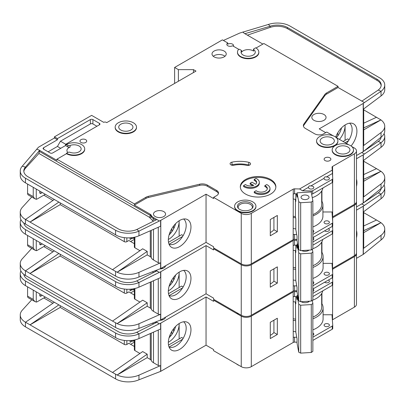 <?xml version="1.0" encoding="UTF-8"?>
<svg xmlns="http://www.w3.org/2000/svg" width="405" height="405" viewBox="0 0 405 405"><rect width="100%" height="100%" fill="white"/><g stroke="black" fill="none" stroke-linecap="round" stroke-linejoin="round"><path stroke-width="0.61" d="M312.868 237.73A2.668 1.539 180 0 1 313.035 237.821A2.668 1.539 180 0 1 313.814 238.91A2.668 1.539 180 0 1 312.868 240.084M328.354 228.683A2.668 1.539 180 0 1 328.622 228.82A2.668 1.539 180 0 1 329.407 229.908A2.668 1.539 180 0 1 327.756 231.331A2.668 1.539 180 0 1 324.85 230.997A2.668 1.539 180 0 1 324.618 230.84M324.85 274.838A2.668 1.539 180 0 1 324.071 273.75A2.668 1.539 180 0 1 325.716 272.327A2.668 1.539 180 0 1 328.622 272.661A2.668 1.539 180 0 1 329.407 273.75A2.668 1.539 180 0 1 327.756 275.172A2.668 1.539 180 0 1 324.85 274.838M312.868 281.576A2.668 1.539 180 0 1 313.035 281.662A2.668 1.539 180 0 1 313.814 282.751A2.668 1.539 180 0 1 312.868 283.925M236.48 312.518A10.667 6.161 0 0 0 237.725 313.384A10.667 6.161 0 0 0 239.223 314.103M356.481 179.238A16.008 9.244 -60 0 1 356.481 186.427M169.032 295.604A14.58 8.419 120 0 0 169.771 295.868A14.58 8.419 120 0 0 175.871 294.653A14.58 8.419 120 0 0 186.178 276.797A14.58 8.419 120 0 0 183.586 270.398M179.643 271.856A16.008 9.244 -60 0 1 185.986 270.439A16.008 9.244 -60 0 1 190.466 282.508A16.008 9.244 -60 0 1 179.643 297.999A16.008 9.244 -60 0 1 170.267 297.665A16.008 9.244 -60 0 1 169.644 284.573A16.008 9.244 -60 0 1 179.643 271.856M179.142 287.54L179.142 272.16A14.58 8.419 -60 0 1 179.142 272.732A14.58 8.419 -60 0 1 168.829 290.587A14.58 8.419 -60 0 1 168.333 290.861M169.072 286.355A14.58 8.419 120 0 0 175.593 275.061M60.208 254.294L60.208 256.041L124.325 293.058A1.777 1.028 0 0 0 126.841 293.058L126.841 289.246M43.801 246.569L52.939 251.844M169.978 283.702L170.971 284.275M134.364 290.744L130.612 292.911M173.608 280.235L173.608 277.354M171.847 283.11L171.847 279.951M134.364 295.078L128.851 291.899L126.841 293.058M130.106 289.216L130.106 290.881L132.035 289.767M160.785 271.714L160.785 319.915L206.044 293.782L206.044 245.587L160.785 271.714A1.777 1.028 180 0 1 160.608 271.806L160.608 277.612L138.95 287.165A17.779 10.267 180 0 1 117.116 287.059L25.459 234.237A17.779 10.267 180 0 1 20.25 226.977L20.25 222.33A17.779 10.267 0 0 0 25.459 229.589L115.587 281.622A17.779 10.267 0 0 0 138.95 282.523L136.794 280.888A14.226 8.211 180 0 1 118.098 280.174L27.97 228.136A14.226 8.211 180 0 1 23.854 223.008M60.208 256.041L30.036 273.461L112.509 321.074L142.681 300.171L147.207 302.783L117.116 323.63L112.509 321.074M139.938 302.069L134.885 299.153L134.885 288.512M134.364 288.628L134.364 298.429A1.777 1.028 0 0 0 134.885 299.153M153.495 280.751L153.495 311.349A8.535 4.926 180 0 1 151.232 309.02A3.554 2.055 0 0 0 150.285 308.048L147.207 306.266L147.207 302.783M31.762 248.371L22.29 258.785A17.779 10.267 0 0 0 20.25 263.559A17.779 10.267 0 0 0 25.459 270.818L30.036 273.461L58.836 253.505M20.25 263.559L20.25 268.206A17.779 10.267 0 0 0 25.459 275.461L115.587 327.498A17.779 10.267 0 0 0 138.95 328.394L138.95 323.752L160.608 314.199A1.777 1.028 180 0 1 158.269 314.108L153.495 311.349M134.364 289.292L133.503 289.793L132.496 289.793L130.461 289.19M133.503 288.8L133.503 289.793M147.207 306.266L117.116 323.63M117.116 323.641A17.779 10.267 0 0 0 138.95 323.752M182.62 287.854L169.143 295.635M168.505 293.681L181.653 286.087L183.161 286.958M206.044 245.587L213.587 249.941L213.587 248.781L241.248 264.748L241.248 315.267L213.587 299.3L213.587 298.141L206.044 293.782M160.785 319.915A1.777 1.028 180 0 1 160.608 320.006L138.95 328.394M165.549 265.771A6.045 3.488 180 0 1 159.818 268.96M160.608 271.806L159.206 272.423L156.831 270.899L136.794 280.888M156.057 270.439L158.269 271.714M20.903 219.571A17.779 10.267 0 0 0 20.25 222.33M54.31 250.892L25.51 270.849M332.414 217.93A1.777 1.028 180 0 1 332.52 217.86L354.395 205.229L354.395 255.747A7.113 4.106 0 0 0 356.481 252.847L356.481 202.328A7.113 4.106 0 0 0 356.44 201.892M354.395 255.747L332.571 268.353A1.777 1.028 0 0 0 332.358 268.5M241.248 264.748A7.113 4.106 0 0 0 251.302 264.748L293.169 240.58L293.245 286.117A1.777 1.028 180 0 1 294.577 285.819L294.577 290.755L297.057 290.81M294.577 290.755A1.777 1.028 0 0 0 293.245 291.053L251.302 315.267L251.302 264.748M241.248 315.267A7.113 4.106 0 0 0 251.302 315.267M354.395 205.229A7.113 4.106 0 0 0 356.481 202.328M214.341 248.346L213.587 248.781M293.169 245.369L293.169 240.58M293.296 240.504A1.777 1.028 180 0 1 294.577 240.236L294.577 245.172A1.777 1.028 0 0 0 293.296 245.44M297.057 240.292L294.577 240.236M159.206 272.423L138.95 282.523L138.95 287.165M356.481 158.735L363.199 154.857A1.777 1.028 180 0 0 363.346 154.756L381.039 142.697L378.224 141.441A14.226 8.211 180 0 0 381.145 137.098M363.715 160.289L363.715 196.521A1.777 1.028 180 0 1 363.346 197.149L381.039 183.926L381.039 188.568L363.346 202.956A1.777 1.028 0 0 1 363.199 203.052L356.481 206.93M363.715 174.56L376.523 168.647L363.715 161.256M376.523 168.647L380.958 171.31L363.715 181.268M380.958 171.3L363.715 179.263M381.039 147.339L381.039 142.697A17.779 10.267 0 0 0 384.75 136.419L384.75 141.067A17.779 10.267 180 0 1 381.039 147.339L363.346 160.562L363.346 154.756M381.039 183.926A17.779 10.267 0 0 0 384.75 177.648A17.779 10.267 0 0 0 380.958 171.31M381.039 188.568A17.779 10.267 0 0 0 384.75 182.296L384.75 177.648M384.75 136.419A17.779 10.267 0 0 0 384.097 133.66M361.69 152.533L364.424 153.951M361.776 152.584L362.799 151.89M363.963 151.106L378.224 141.441M312.868 285.824L332.221 274.651A1.777 1.028 0 0 0 332.743 273.922A1.777 1.028 0 0 0 332.738 273.881L332.049 264.182A1.777 1.028 180 0 1 332.049 264.141A1.777 1.028 180 0 1 332.571 263.417L332.647 233.604M332.647 228.724L332.647 226.056M332.647 221.176L332.647 217.789M294.577 285.819L296.759 285.869M270.287 270.92L270.287 287.18L277.329 283.115L277.329 266.854L270.287 270.92M294.577 245.172L297.057 245.227M312.868 241.982L332.221 230.809A1.777 1.028 0 0 0 332.743 230.081A1.777 1.028 0 0 0 332.738 230.04L332.47 226.268M332.52 217.86L332.52 219.419M312.868 278.473A22.756 13.137 0 0 0 323.094 267.508L323.094 256.476A22.756 13.137 180 0 0 321.934 252.335L321.934 241.694M332.647 263.371L323.094 263.371M41.037 244.681A1.777 1.028 -60 0 1 40.146 244.767A1.777 1.028 -60 0 1 39.776 243.952L41.037 244.681L42.292 243.952M39.776 243.952L39.776 242.504M36.258 240.469L36.258 250.68L34.714 250.072L33.24 248.017L33.24 238.727M45.309 245.693L37.265 250.341A3.554 2.055 -60 0 1 36.258 250.68M296.485 245.212L297.057 248.29L297.057 243.937L297.645 243.901M309.147 250.113A5.068 2.926 180 0 1 308.62 250.467A5.068 2.926 180 0 1 301.654 250.573M308.747 250.138A3.999 2.308 180 0 1 308.2 250.685M295.412 250.614L295.807 280.751L297.057 287.489L297.057 291.843L298.728 300.824L300.682 301.735L311.288 301.077L312.868 299.948L312.868 252.042L311.288 253.171L311.288 301.077M300.682 301.735L300.682 253.829L311.288 253.171M298.728 300.824L298.728 252.917L300.682 253.829M312.346 249.222L312.868 252.042M298.728 252.917L297.057 243.937M295.807 245.197L295.807 252.442L295.468 250.624M27.58 235.462L27.58 244.752A3.554 2.055 120 0 0 28.32 246.382L34.714 250.072M161.828 267.923A5.336 3.078 180 0 1 162.962 268.348M295.412 267.735A21.333 12.317 180 0 1 293.169 267.351M312.868 265.715A21.333 12.317 0 0 0 321.671 255.747L321.671 242.16M293.169 250.255A22.579 13.036 0 0 0 295.807 250.665M312.868 248.736A22.579 13.036 0 0 0 322.75 239.466M332.738 273.967L332.738 277.076A1.777 1.028 180 0 1 332.743 277.116A1.777 1.028 180 0 1 332.221 277.845L312.868 289.018M323.094 256.476A22.756 13.137 180 0 1 312.868 267.442M295.706 269.34A22.756 13.137 180 0 1 293.169 268.945M321.934 252.335A22.756 13.137 0 0 0 321.671 251.9M270.287 283.976A17.071 9.857 0 0 0 273.917 281.141L273.917 268.824M312.868 245.172L332.221 233.999A1.777 1.028 0 0 0 332.743 233.275A1.777 1.028 0 0 0 332.738 233.234L332.738 230.121M293.169 279.976A22.756 13.137 0 0 0 295.807 280.382M273.917 281.141L277.329 283.115M312.868 289.124A2.668 1.539 180 0 1 313.035 289.21A2.668 1.539 180 0 1 313.814 290.299A2.668 1.539 180 0 1 312.868 291.478M328.354 280.073A2.668 1.539 180 0 1 328.622 280.209A2.668 1.539 180 0 1 329.407 281.298A2.668 1.539 180 0 1 327.756 282.72A2.668 1.539 180 0 1 324.85 282.386A2.668 1.539 180 0 1 324.618 282.234M324.85 326.227A2.668 1.539 180 0 1 324.071 325.139A2.668 1.539 180 0 1 325.716 323.716A2.668 1.539 180 0 1 328.622 324.051A2.668 1.539 180 0 1 329.407 325.139A2.668 1.539 180 0 1 327.756 326.562A2.668 1.539 180 0 1 324.85 326.227M312.868 332.966A2.668 1.539 180 0 1 313.035 333.052A2.668 1.539 180 0 1 313.814 334.14A2.668 1.539 180 0 1 312.868 335.32M301.877 302.074A3.999 2.308 180 0 1 301.457 301.69M309.486 301.188A5.068 2.926 180 0 1 308.62 301.857A5.068 2.926 180 0 1 301.457 301.857L301.457 301.857A5.068 2.926 180 0 1 301.209 301.705M236.48 363.908A10.667 6.161 0 0 0 237.725 364.773A10.667 6.161 0 0 0 239.223 365.492M356.481 230.627A16.008 9.244 -60 0 1 356.481 237.816M169.032 346.999A14.58 8.419 120 0 0 169.771 347.262A14.58 8.419 120 0 0 175.871 346.047A14.58 8.419 120 0 0 186.178 328.187A14.58 8.419 120 0 0 183.586 321.788M179.643 323.246A16.008 9.244 -60 0 1 185.986 321.828A16.008 9.244 -60 0 1 190.466 333.902A16.008 9.244 -60 0 1 179.643 349.388A16.008 9.244 -60 0 1 170.267 349.054A16.008 9.244 -60 0 1 169.644 335.963A16.008 9.244 -60 0 1 179.643 323.246M179.126 323.56A14.58 8.419 -60 0 1 179.142 324.127A14.58 8.419 -60 0 1 168.829 341.982A14.58 8.419 -60 0 1 168.333 342.255M169.072 337.745A14.58 8.419 120 0 0 175.593 326.45M60.208 305.689L60.208 307.43L124.325 344.447A1.777 1.028 0 0 0 126.841 344.447L126.841 340.64M43.801 297.958L52.939 303.234M169.978 335.092L170.971 335.664M134.364 342.134L130.612 344.306M173.608 331.624L173.608 328.744M171.847 334.5L171.847 331.341M134.364 346.472L128.851 343.288L126.841 344.447M130.106 340.605L130.106 342.271L132.035 341.157M160.785 323.109L160.785 371.304L206.044 345.176L206.044 296.976L160.785 323.109A1.777 1.028 180 0 1 160.608 323.2L160.608 329.007L138.95 338.56A17.779 10.267 180 0 1 117.116 338.448L25.459 285.626A17.779 10.267 180 0 1 20.25 278.367L20.25 273.719A17.779 10.267 0 0 0 25.459 280.979L115.587 333.016A17.779 10.267 0 0 0 138.95 333.912L136.794 332.282A14.226 8.211 180 0 1 118.098 331.563L27.97 279.526A14.226 8.211 180 0 1 23.854 274.403M60.208 307.43L30.036 324.85L112.509 372.468L142.681 351.56L147.207 354.173L117.116 375.02A17.779 10.267 0 0 0 138.95 375.141L160.608 365.588A1.777 1.028 180 0 1 158.269 365.497L153.495 362.738A8.535 4.926 180 0 1 151.232 360.409A3.554 2.055 0 0 0 150.285 359.438L147.207 357.661L147.207 354.173M139.938 353.464L134.885 350.548L134.885 339.901M134.364 340.023L134.364 349.819A1.777 1.028 0 0 0 134.885 350.548M31.762 299.761L22.29 310.179A17.779 10.267 0 0 0 20.25 314.948A17.779 10.267 0 0 0 25.459 322.208L30.036 324.85L58.836 304.894M20.25 314.948L20.25 319.596A17.779 10.267 0 0 0 25.459 326.855L115.587 378.888A17.779 10.267 0 0 0 138.95 379.789L138.95 375.141M147.207 357.661L117.116 375.03L112.509 372.468M134.364 340.686L133.503 341.182L132.496 341.182L130.461 340.58M133.503 340.19L133.503 341.182M179.142 323.549L179.142 338.934M182.62 339.248L169.143 347.024M168.505 345.075L181.653 337.481L183.161 338.352M206.044 296.976L213.587 301.33L213.587 300.171L241.248 316.138L241.248 366.662L213.587 350.69L213.587 349.53L206.044 345.176M160.785 371.304A1.777 1.028 180 0 1 160.608 371.395L138.95 379.789M165.549 317.161A6.045 3.488 180 0 1 159.818 320.35M160.608 323.2L159.206 323.818L156.831 322.289L136.794 332.282M156.057 321.828L158.269 323.109M20.903 270.965A17.779 10.267 0 0 0 20.25 273.719M54.31 302.282L25.51 322.238M332.414 269.325A1.777 1.028 180 0 1 332.52 269.249L354.395 256.618L354.395 307.142A7.113 4.106 0 0 0 356.481 304.236L356.481 253.717A7.113 4.106 0 0 0 356.44 253.282M354.395 307.142L332.571 319.742A1.777 1.028 0 0 0 332.358 319.889M241.248 316.138A7.113 4.106 0 0 0 251.302 316.138L293.169 291.97L293.245 337.507A1.777 1.028 180 0 1 294.577 337.208L294.577 342.144L297.057 342.205M294.577 342.144A1.777 1.028 0 0 0 293.245 342.443L251.302 366.662L251.302 316.138M241.248 366.662A7.113 4.106 0 0 0 251.302 366.662M354.395 256.618A7.113 4.106 0 0 0 356.481 253.717M214.341 299.735L213.587 300.171M293.169 296.759L293.169 291.97M293.296 291.899A1.777 1.028 180 0 1 294.577 291.625L294.577 296.561A1.777 1.028 0 0 0 293.296 296.835M297.057 291.681L294.577 291.625M159.206 323.818L138.95 333.912L138.95 338.56M356.481 210.124L363.199 206.246A1.777 1.028 180 0 0 363.346 206.15L381.039 194.086L378.224 192.831A14.226 8.211 180 0 0 381.145 188.492M363.715 211.678L363.715 247.911A1.777 1.028 180 0 1 363.346 248.538L381.039 235.315L381.039 239.962L363.346 254.345A1.777 1.028 0 0 1 363.199 254.441L356.481 258.319M363.715 225.955L376.523 220.036L363.715 212.645M376.523 220.036L380.958 222.694L363.715 232.657M381.039 235.315A17.779 10.267 0 0 0 384.75 229.038A17.779 10.267 0 0 0 380.958 222.704L363.715 230.658M381.039 198.733L381.039 194.086A17.779 10.267 0 0 0 384.75 187.809L384.75 192.456A17.779 10.267 180 0 1 381.039 198.733L363.346 211.957L363.346 206.15M381.039 239.962A17.779 10.267 0 0 0 384.75 233.685L384.75 229.038M384.75 187.809A17.779 10.267 0 0 0 384.097 185.055M361.69 203.923L364.424 205.34M361.776 203.973L362.799 203.285M363.963 202.495L378.224 192.831M312.868 337.213L332.221 326.04A1.777 1.028 0 0 0 332.743 325.316A1.777 1.028 0 0 0 332.738 325.271L332.049 315.576A1.777 1.028 180 0 1 332.049 315.53A1.777 1.028 180 0 1 332.571 314.807L332.647 284.998M332.647 280.113L332.647 277.45M332.647 272.565L332.647 269.178M294.577 337.208L296.759 337.259M270.287 322.309L270.287 338.57L277.329 334.505L277.329 318.244L270.287 322.309M294.577 296.561L297.057 296.617M312.868 293.372L332.221 282.199A1.777 1.028 0 0 0 332.743 281.47A1.777 1.028 0 0 0 332.738 281.429L332.47 277.663M332.52 269.249L332.52 270.813M312.868 329.867A22.756 13.137 0 0 0 323.094 318.897L323.094 307.866A22.756 13.137 180 0 0 321.934 303.73L321.934 293.083M332.647 314.761L323.094 314.761M41.037 296.07A1.777 1.028 -60 0 1 40.146 296.156A1.777 1.028 -60 0 1 39.776 295.346L41.037 296.07L42.292 295.346M39.776 295.346L39.776 293.893M36.258 291.858L36.258 302.069L34.714 301.462L33.24 299.411L33.24 290.117M45.309 297.088L37.265 301.73A3.554 2.055 -60 0 1 36.258 302.069M296.485 296.607L297.057 299.68L297.057 295.326L297.695 295.285M308.919 301.224A3.999 2.308 180 0 1 308.2 302.074M295.412 302.008L295.807 332.141L297.057 338.879L297.057 343.232L298.728 352.213L300.682 353.125L311.288 352.471L312.868 351.337L312.868 303.431L311.288 304.565L311.288 352.471M300.682 353.125L300.682 305.218L311.288 304.565M298.728 352.213L298.728 304.307L300.682 305.218M312.296 300.358L312.868 303.431M298.728 304.307L297.057 295.326M295.807 296.592L295.807 303.836L295.468 302.014M27.58 286.851L27.58 296.141A3.554 2.055 120 0 0 28.32 297.771L34.714 301.462M161.828 319.312A5.336 3.078 180 0 1 162.962 319.737M295.412 319.125A21.333 12.317 180 0 1 293.169 318.74M312.868 317.11A21.333 12.317 0 0 0 321.671 307.142L321.671 293.554M293.169 301.644A22.579 13.036 0 0 0 295.807 302.054M312.346 300.323A22.579 13.036 0 0 0 322.75 290.861M332.738 325.357L332.738 328.465A1.777 1.028 180 0 1 332.743 328.506A1.777 1.028 180 0 1 332.221 329.235L312.868 340.408M323.094 307.866A22.756 13.137 180 0 1 312.868 318.831M295.706 320.73A22.756 13.137 180 0 1 293.169 320.335M321.934 303.73A22.756 13.137 0 0 0 321.671 303.294M270.287 335.37A17.071 9.857 0 0 0 273.917 332.535L273.917 320.213M312.868 296.566L332.221 285.393A1.777 1.028 0 0 0 332.743 284.664A1.777 1.028 0 0 0 332.738 284.624L332.738 281.516M293.169 331.371A22.756 13.137 0 0 0 295.807 331.776M273.917 332.535L277.329 334.505M312.868 230.182A2.668 1.539 180 0 1 313.035 230.273A2.668 1.539 180 0 1 313.814 231.361A2.668 1.539 180 0 1 312.868 232.536M328.622 221.272A2.668 1.539 180 0 1 329.407 222.36A2.668 1.539 180 0 1 327.756 223.783A2.668 1.539 180 0 1 324.85 223.449A2.668 1.539 180 0 1 324.071 222.36A2.668 1.539 180 0 1 325.716 220.938A2.668 1.539 180 0 1 328.622 221.272M324.096 178.301A2.668 1.539 0 0 0 324.071 178.519A2.668 1.539 0 0 0 324.85 179.607A2.668 1.539 0 0 0 327.756 179.941A2.668 1.539 0 0 0 329.407 178.519A2.668 1.539 0 0 0 328.622 177.43A2.668 1.539 0 0 0 326.359 176.995C325.109 176.57 324.354 177.005 324.096 178.301L310.772 185.991C309.521 185.571 308.767 186.006 308.509 187.302L302.494 190.77L299.594 188.963L294.577 188.841A1.777 1.028 0 0 0 293.245 189.14L251.302 213.359L251.302 263.878L293.169 239.709L293.245 194.076A1.777 1.028 180 0 1 294.577 193.777L297.057 193.838M308.509 187.302A2.668 1.539 0 0 0 308.483 187.52A2.668 1.539 0 0 0 309.263 188.608A2.668 1.539 0 0 0 312.169 188.943A2.668 1.539 0 0 0 313.814 187.52A2.668 1.539 0 0 0 313.035 186.427A2.668 1.539 0 0 0 310.772 185.991M332.267 138.014A7.113 4.106 180 0 1 334.353 140.92A7.113 4.106 180 0 1 329.964 144.712A7.113 4.106 180 0 1 322.213 143.821A7.113 4.106 180 0 1 320.127 140.92A7.113 4.106 180 0 1 324.516 137.123A7.113 4.106 180 0 1 332.267 138.014M347.86 147.015A7.113 4.106 180 0 1 349.94 149.921A7.113 4.106 180 0 1 345.551 153.713A7.113 4.106 180 0 1 337.8 152.822A7.113 4.106 180 0 1 335.72 149.921A7.113 4.106 180 0 1 340.109 146.124A7.113 4.106 180 0 1 347.86 147.015M254.229 191.783A8.89 5.133 0 0 0 254.826 192.162A8.89 5.133 0 0 0 264.511 193.276A8.89 5.133 0 0 0 269.998 188.533L269.998 189.403A8.89 5.133 0 0 1 264.511 194.147A8.89 5.133 0 0 1 254.826 193.033A8.89 5.133 0 0 1 254.229 192.653L254.229 191.783L256.127 190.684A6.222 3.594 0 0 0 256.709 191.074A6.222 3.594 0 0 0 263.493 191.854A6.222 3.594 0 0 0 267.335 188.533A6.222 3.594 0 0 0 265.513 185.991A6.222 3.594 0 0 0 264.84 185.657L264.84 186.528A6.222 3.594 180 0 1 265.513 186.867A6.222 3.594 180 0 1 267.29 188.968M269.998 188.533A8.89 5.133 0 0 0 267.396 184.903A8.89 5.133 0 0 0 266.738 184.558L264.84 185.657M259.316 182.366L259.316 183.237A8.89 5.133 0 0 1 253.829 187.976A8.89 5.133 0 0 1 244.139 186.867A8.89 5.133 0 0 1 243.542 186.482L243.542 185.611A8.89 5.133 0 0 0 244.139 185.991A8.89 5.133 0 0 0 253.829 187.105A8.89 5.133 0 0 0 259.316 182.366A8.89 5.133 0 0 0 256.709 178.737A8.89 5.133 0 0 0 256.051 178.392L254.153 179.486L254.153 180.357A6.222 3.594 180 0 1 256.603 182.802M243.542 185.611L245.44 184.518A6.222 3.594 0 0 0 246.022 184.903A6.222 3.594 0 0 0 253.778 185.389L250.108 183.273L251.996 182.184L255.666 184.3A6.222 3.594 0 0 0 256.648 182.366A6.222 3.594 0 0 0 254.153 179.486M250.801 203.052A7.822 4.516 180 0 1 252.411 208.089A7.822 4.516 180 0 1 239.74 209.441A7.822 4.516 180 0 1 238.13 208.089A7.822 4.516 180 0 1 240.833 202.525A7.822 4.516 180 0 1 250.801 203.052M238.499 208.509A7.113 4.106 180 0 1 238.16 207.249A7.113 4.106 180 0 1 242.549 203.457A7.113 4.106 180 0 1 250.3 204.348A7.113 4.106 180 0 1 252.381 207.249A7.113 4.106 180 0 1 252.042 208.509M130.861 124.224A7.113 4.106 180 0 1 132.946 127.129A7.113 4.106 180 0 1 128.557 130.921A7.113 4.106 180 0 1 120.806 130.03A7.113 4.106 180 0 1 118.721 127.129A7.113 4.106 180 0 1 123.11 123.333A7.113 4.106 180 0 1 130.861 124.224M307.866 195.666A3.999 2.308 180 0 1 309.04 197.296A3.999 2.308 180 0 1 306.57 199.432A3.999 2.308 180 0 1 302.211 198.931A3.999 2.308 180 0 1 301.036 197.296A3.999 2.308 180 0 1 303.507 195.164A3.999 2.308 180 0 1 307.866 195.666M112.509 269.684L117.116 272.241L147.207 251.394L142.681 248.781L112.509 269.684L25.459 219.429A17.779 10.267 180 0 1 20.25 212.169L20.25 216.812A17.779 10.267 0 0 0 25.459 224.071L115.587 276.109A17.779 10.267 0 0 0 138.95 277.005L160.608 268.611A1.777 1.028 180 0 0 160.785 268.525L206.044 242.392L213.587 246.746L213.587 247.911L241.248 263.878L241.248 213.359L213.587 197.387L216.604 195.645A6.399 3.696 0 0 0 218.482 193.033A6.399 3.696 0 0 0 216.604 190.421L207.38 185.095A7.113 4.106 0 0 0 199.655 184.199L148.276 196.349A7.113 4.106 0 0 0 145.947 197.245L134.384 203.923L56.938 159.211L66.491 153.692L66.491 153.257L67.878 152.457A1.777 1.028 0 0 1 70.116 152.326A7.113 4.106 0 0 0 77.406 152.518A7.113 4.106 0 0 0 81.147 148.903A7.113 4.106 0 0 0 79.066 145.997A7.113 4.106 0 0 0 70.116 145.476L70.116 147.076A7.113 4.106 0 0 0 66.926 150.498A7.113 4.106 0 0 0 67.817 152.493M253.464 49.258L253.464 50.853A0.709 0.41 0 0 0 253.626 51.116A7.113 4.106 0 0 0 253.191 50.843A7.113 4.106 0 0 0 241.613 52.139L241.613 50.544L239.654 49.41A0.709 0.41 0 0 0 238.504 49.526A10.667 6.161 0 0 0 237.492 52.149A10.667 6.161 0 0 0 248.164 58.305A10.667 6.161 0 0 0 258.83 52.149A10.667 6.161 0 0 0 255.707 47.79L253.672 48.964A0.709 0.41 0 0 0 253.464 49.258A0.709 0.41 0 0 0 253.626 49.521A7.113 4.106 180 0 1 255.272 52.149A7.113 4.106 180 0 1 250.882 55.941A7.113 4.106 180 0 1 243.132 55.05A7.113 4.106 180 0 1 241.051 52.149A7.113 4.106 180 0 1 241.613 50.544M313.916 120.305A7.113 4.106 0 0 0 321.666 121.196A7.113 4.106 0 0 0 326.055 117.399A7.113 4.106 0 0 0 323.97 114.499A7.113 4.106 0 0 0 316.219 113.608A7.113 4.106 0 0 0 311.83 117.399A7.113 4.106 0 0 0 313.916 120.305M115.167 127.129L115.167 127.565A10.667 6.161 0 0 0 118.29 131.919A10.667 6.161 0 0 0 129.914 133.255A10.667 6.161 0 0 0 136.5 127.565L136.5 127.129A10.667 6.161 0 0 0 133.377 122.771A10.667 6.161 0 0 0 121.753 121.439A10.667 6.161 0 0 0 115.167 127.129A10.667 6.161 0 0 0 118.29 131.483A10.667 6.161 0 0 0 129.914 132.82A10.667 6.161 0 0 0 136.5 127.129M325.104 160.588A3.377 1.949 0 0 0 328.784 161.013A3.377 1.949 0 0 0 330.87 159.211A3.377 1.949 0 0 0 329.883 157.828A3.377 1.949 0 0 0 326.197 157.408A3.377 1.949 0 0 0 324.111 159.211A3.377 1.949 0 0 0 325.104 160.588M234.601 206.246L234.601 206.682A10.667 6.161 0 0 0 237.725 211.035A10.667 6.161 0 0 0 249.353 212.372A10.667 6.161 0 0 0 255.94 206.682L255.94 206.246A10.667 6.161 0 0 0 252.811 201.887A10.667 6.161 0 0 0 241.188 200.556A10.667 6.161 0 0 0 234.601 206.246A10.667 6.161 0 0 0 237.725 210.6A10.667 6.161 0 0 0 249.353 211.936A10.667 6.161 0 0 0 255.94 206.246M245.521 194.051A17.779 10.267 0 0 0 264.895 196.273A17.779 10.267 0 0 0 275.871 186.791A17.779 10.267 0 0 0 270.667 179.531A17.779 10.267 0 0 0 251.287 177.309A17.779 10.267 0 0 0 240.312 186.791A17.779 10.267 0 0 0 245.521 194.051M240.332 187.226A17.779 10.267 180 0 1 251.642 178.099A17.779 10.267 180 0 1 270.667 180.402A17.779 10.267 180 0 1 275.856 187.226M214.093 56.867A7.113 4.106 0 0 0 221.839 57.753A7.113 4.106 0 0 0 226.233 53.961A7.113 4.106 0 0 0 224.147 51.06A7.113 4.106 0 0 0 216.397 50.169A7.113 4.106 0 0 0 212.007 53.961A7.113 4.106 0 0 0 214.093 56.867M213.253 56.285A7.113 4.106 180 0 1 224.147 55.703A7.113 4.106 180 0 1 224.983 56.285M332.161 149.921L332.161 150.356A10.667 6.161 0 0 0 335.284 154.71A10.667 6.161 0 0 0 346.913 156.047A10.667 6.161 0 0 0 353.499 150.356L353.499 149.921A10.667 6.161 0 0 0 350.376 145.562A10.667 6.161 0 0 0 338.747 144.231A10.667 6.161 0 0 0 332.161 149.921A10.667 6.161 0 0 0 335.284 154.275A10.667 6.161 0 0 0 346.913 155.611A10.667 6.161 0 0 0 353.499 149.921M80.949 142.444A3.377 1.949 0 0 0 84.635 142.864A3.377 1.949 0 0 0 86.716 141.061A3.377 1.949 0 0 0 85.728 139.685A3.377 1.949 0 0 0 82.048 139.259A3.377 1.949 0 0 0 79.962 141.061A3.377 1.949 0 0 0 80.949 142.444M249.728 162.689A2.845 1.64 0 0 0 248.781 162.324A23.47 13.552 0 0 0 231.964 162.157A2.845 1.64 0 0 0 230.091 163.701A2.845 1.64 0 0 0 233.908 165.24A17.779 10.267 180 0 1 246.65 165.372A2.845 1.64 0 0 0 250.558 163.848A2.845 1.64 0 0 0 249.728 162.689M231.209 165.007A2.845 1.64 180 0 1 231.964 164.769A23.47 13.552 180 0 1 248.781 164.936A2.845 1.64 180 0 1 249.44 165.154M316.573 140.92L316.573 141.355A10.667 6.161 0 0 0 319.697 145.709A10.667 6.161 0 0 0 331.32 147.045A10.667 6.161 0 0 0 337.907 141.355L337.907 140.92A10.667 6.161 0 0 0 334.783 136.561A10.667 6.161 0 0 0 323.16 135.23A10.667 6.161 0 0 0 316.573 140.92A10.667 6.161 0 0 0 319.697 145.273A10.667 6.161 0 0 0 331.32 146.61A10.667 6.161 0 0 0 337.907 140.92M233.356 46.21A3.377 1.949 0 0 0 233.564 45.542A3.377 1.949 0 0 0 232.571 44.16A3.377 1.949 0 0 0 227.792 44.16L227.792 43.001A3.377 1.949 0 0 0 226.805 44.378A3.377 1.949 0 0 0 227.792 45.76A3.377 1.949 0 0 0 232.571 45.76L238.788 49.349M66.491 153.692A10.667 6.161 0 0 0 78.119 155.029A10.667 6.161 0 0 0 84.706 149.339L84.706 148.903A10.667 6.161 0 0 0 81.582 144.55A10.667 6.161 0 0 0 66.491 144.55L67.878 145.344A1.777 1.028 0 0 0 70.116 145.476M66.491 153.257A10.667 6.161 0 0 0 78.119 154.594A10.667 6.161 0 0 0 84.706 148.903M351.069 146.008A16.008 9.244 120 0 0 351.94 123.236A16.008 9.244 120 0 0 345.597 124.654A16.008 9.244 120 0 0 335.679 137.148M155.252 216.553A6.045 3.488 0 0 0 161.843 217.308A6.045 3.488 0 0 0 165.574 214.083A6.045 3.488 0 0 0 163.802 211.618A6.045 3.488 0 0 0 157.216 210.858A6.045 3.488 0 0 0 153.48 214.083A6.045 3.488 0 0 0 155.252 216.553M183.586 219.009A14.58 8.419 -60 0 1 186.178 225.408A14.58 8.419 -60 0 1 175.871 243.263A14.58 8.419 -60 0 1 169.771 244.478A14.58 8.419 -60 0 1 169.032 244.215M179.643 220.467A16.008 9.244 120 0 0 169.644 233.179A16.008 9.244 120 0 0 170.267 246.275A16.008 9.244 120 0 0 179.643 246.61A16.008 9.244 120 0 0 190.466 231.118A16.008 9.244 120 0 0 185.986 219.049A16.008 9.244 120 0 0 179.643 220.467M168.333 239.471A14.58 8.419 120 0 0 168.829 239.198A14.58 8.419 120 0 0 179.142 221.343A14.58 8.419 120 0 0 179.126 220.776L179.142 236.15M169.022 244.19L169.771 244.478M52.939 200.45L43.801 195.175M60.208 202.905L60.208 204.647L124.325 241.669A1.777 1.028 180 0 0 126.841 241.669L128.851 240.504L134.364 243.689M175.593 223.666A14.58 8.419 -60 0 1 169.072 234.966M130.612 241.522L134.364 239.355M170.971 232.885L169.978 232.313M173.608 225.965L173.608 228.845M171.847 228.557L171.847 231.721M132.035 238.378L130.106 239.492L130.106 237.821M134.885 237.122L134.885 247.764A1.777 1.028 180 0 1 134.364 247.04L134.364 237.239M58.836 202.115L30.036 222.067L60.208 204.647M134.885 247.764L139.938 250.68M66.491 144.55L66.491 144.985L65.489 144.403L99.433 124.806A1.777 1.028 0 0 0 99.954 124.077A1.777 1.028 0 0 0 99.433 123.353L92.897 119.576A1.777 1.028 0 0 0 90.381 119.576L57.439 138.596L54.422 136.855L54.422 138.014L38.834 147.015A3.554 2.055 0 0 0 38.202 147.511L22.29 166.166A17.779 10.267 0 0 0 20.25 170.94L20.25 175.583A17.779 10.267 0 0 0 25.459 182.842L117.116 235.675M147.207 251.394L147.207 254.877L150.285 256.654A3.554 2.055 180 0 1 151.232 257.626L151.232 230.359M20.25 170.94A17.779 10.267 0 0 0 25.459 178.2L115.587 230.232A17.779 10.267 0 0 0 138.95 231.128L138.95 235.776L160.608 226.223L160.608 220.416L138.95 231.128L136.794 229.498L156.831 219.51L158.269 220.325L153.495 217.566A8.535 4.926 180 0 1 151.232 215.237A3.554 2.055 0 0 0 150.285 214.265L134.384 205.082L145.947 198.41A7.113 4.106 180 0 1 148.276 197.513L199.655 185.358A7.113 4.106 180 0 1 207.38 186.254L216.604 191.58A6.399 3.696 180 0 1 218.401 193.615M134.364 237.902L133.503 238.398L132.496 238.398L130.42 237.801M133.503 238.398L133.503 237.411M130.456 237.801L130.719 237.973M117.116 235.664A17.779 10.267 0 0 0 138.95 235.776M168.505 242.291L181.653 234.697L183.161 235.568M169.143 244.245L182.62 236.464M160.785 268.525L160.785 220.325L206.044 194.197L206.044 242.392M158.269 220.325L159.206 221.034M213.587 197.387L213.587 198.551L206.044 194.197M151.232 257.626A8.535 4.926 180 0 0 153.495 259.959L158.269 262.718A1.777 1.028 0 0 0 160.608 262.805L138.95 272.357A17.779 10.267 180 0 1 117.116 272.251L147.207 254.877M25.51 219.454L54.31 199.503M20.25 212.169A17.779 10.267 180 0 1 22.29 207.395L31.762 196.977M136.794 229.498A14.226 8.211 0 0 1 118.098 228.779L27.97 176.747A14.226 8.211 0 0 1 23.804 170.94A14.226 8.211 0 0 1 25.439 167.123L22.29 166.166M56.938 159.211L56.938 160.37L38.834 149.921L39.619 150.382L38.926 153.454L149.283 217.171L152.488 220.472A1.423 0.82 120 0 0 153.495 218.73A8.535 4.926 180 0 1 151.232 216.397L151.232 215.237M134.384 203.923L134.384 205.082M237.492 52.149L237.492 52.584A10.667 6.161 0 0 0 248.164 58.74A10.667 6.161 0 0 0 258.83 52.584L258.83 52.149M54.422 136.855L91.636 115.369L103.705 122.335A1.777 1.028 180 0 1 106.221 122.335L106.723 122.629L195.985 71.093L193.474 69.64L178.387 69.64L174.616 67.463L222.391 39.882L227.792 43.001M241.248 213.359A7.113 4.106 0 0 0 251.302 213.359M311.612 194.172A1.777 1.028 0 0 0 312.706 193.879L332.221 182.609L332.221 179.415A1.777 1.028 180 0 0 332.743 178.691A1.777 1.028 180 0 0 332.738 178.651L332.257 170.105L299.594 188.963M332.257 170.105L332.049 167.209A1.777 1.028 0 0 1 332.049 167.164A1.777 1.028 0 0 1 332.571 166.44L332.647 177.329M332.52 216.913L354.395 204.358L354.395 153.839L332.571 166.44M354.395 153.839A7.113 4.106 0 0 0 356.481 150.933A7.113 4.106 0 0 0 354.395 148.033L351.621 146.428M348.877 144.843L336.029 137.427M333.285 135.842L326.739 132.06L323.722 133.807A6.399 3.696 0 0 1 314.67 133.807L305.441 128.476A7.113 4.106 0 0 1 303.36 125.575A7.113 4.106 0 0 1 303.892 124.016L324.937 94.355L324.937 95.519A7.113 4.106 180 0 1 326.491 94.173L338.053 87.495L364.424 102.561L363.346 103.366L363.346 109.173L381.039 95.95A17.779 10.267 0 0 0 384.75 89.672L384.75 85.03A17.779 10.267 0 0 0 379.541 77.77L289.965 26.052A17.779 10.267 0 0 0 268.353 24.472L239.897 33.008A3.554 2.055 180 0 0 239.517 33.154L223.393 40.459M256.071 48.013L263.878 43.507L338.053 86.336L326.491 93.008A7.113 4.106 0 0 0 324.937 94.355M241.248 263.878A7.113 4.106 0 0 0 251.302 263.878M354.395 204.358A7.113 4.106 0 0 0 356.481 201.457L356.481 150.933M332.358 217.105A1.777 1.028 180 0 1 332.52 216.989L332.394 211.977L322.917 211.977M297.057 239.421L294.577 239.36L294.577 234.429A1.777 1.028 0 0 0 293.296 234.697L293.296 239.633A1.777 1.028 180 0 1 294.577 239.36M54.422 138.014L57.439 139.755L43.613 147.739A1.777 1.028 0 0 0 43.092 148.468A1.777 1.028 0 0 0 43.613 149.192L50.149 152.969A1.777 1.028 0 0 0 52.665 152.969L65.489 145.562L67.878 146.944A1.777 1.028 0 0 0 70.116 147.076M36.622 149.248L38.834 149.921M39.619 150.382L25.439 167.123L25.439 168.283L38.926 153.454M23.839 171.523A14.226 8.211 180 0 1 25.439 168.283M345.095 140.338L345.095 124.958A14.58 8.419 -60 0 1 345.095 125.53A14.58 8.419 -60 0 1 339.451 139.401M341.547 127.853A14.58 8.419 -60 0 1 336.433 137.66M343.081 141.497L347.606 138.885L349.115 139.755M349.535 123.196A14.58 8.419 -60 0 1 352.132 129.595A14.58 8.419 -60 0 1 346.493 143.466M345.095 142.661L348.573 140.651M363.346 103.366A1.777 1.028 0 0 1 363.199 103.462L319.196 128.871L325.731 132.643M356.481 155.54L363.199 151.662A1.777 1.028 180 0 0 363.346 151.561L381.039 137.179A17.779 10.267 0 0 0 384.75 130.901L384.75 126.259A17.779 10.267 180 0 1 381.039 132.531L363.346 145.754A1.777 1.028 0 0 0 363.715 145.127L363.715 108.894M335.932 136.5L336.925 137.072M337.8 132.749L337.8 135.908M363.715 109.861L380.958 119.91L363.715 127.874M363.715 123.171L376.523 117.258M363.715 129.873L380.958 119.91M380.958 119.92A17.779 10.267 180 0 1 384.75 126.259M381.039 95.95L381.039 91.302A17.779 10.267 0 0 0 384.75 85.03M247.399 35.159L270.16 27.398A14.226 8.211 180 0 1 287.449 28.664L287.449 27.505L377.03 79.223L377.03 80.382A14.226 8.211 180 0 1 381.161 85.612M364.424 102.561L381.039 91.302L378.224 90.052A14.226 8.211 0 0 0 381.196 85.03A14.226 8.211 0 0 0 377.03 79.223M287.449 27.505A14.226 8.211 0 0 0 270.16 26.239L268.353 24.472M303.431 126.157A7.113 4.106 180 0 1 303.892 125.18L324.937 95.519M287.449 28.664L377.03 80.382M270.16 27.398L270.16 26.239L244.878 33.701M262.87 44.089L244.22 33.321L242.863 31.995M361.776 101.194L378.224 90.052M338.053 86.336L338.053 87.495M332.647 182.215L332.647 216.913M332.308 171.568A1.777 1.028 180 0 1 332.571 171.376M332.373 173.522L326.359 176.995M332.221 179.415L312.706 190.684A1.777 1.028 180 0 1 311.374 190.983L302.494 190.77M270.287 235.786L270.287 219.53L277.329 215.465L277.329 231.721L270.287 235.786M65.489 145.562L65.489 144.403M65.737 144.256L60.456 141.208L90.381 123.935A1.777 1.028 180 0 1 92.897 123.935L96.916 126.254M57.439 139.755L57.439 138.596M48.139 151.804L57.439 146.433L60.709 148.321M60.456 141.208L57.439 146.433M193.474 72.546L193.474 69.64M178.387 69.64L178.387 81.253M174.616 67.463L174.616 83.43M293.169 194.122L293.169 198.971A22.756 13.137 180 0 0 295.807 199.376M294.577 234.429L296.703 234.475M312.868 234.429L332.221 223.256A1.777 1.028 0 0 0 332.743 222.532A1.777 1.028 0 0 0 332.738 222.492L332.049 212.792A1.777 1.028 180 0 1 332.049 212.752A1.777 1.028 180 0 1 332.52 212.053M321.934 190.639L321.934 201.285M39.776 191.109L39.776 192.562A1.777 1.028 120 0 0 40.146 193.377A1.777 1.028 120 0 0 41.037 193.286L42.292 192.562M33.24 187.338L33.24 196.627L34.714 198.683L36.258 199.29L36.258 189.079M36.258 199.29A3.554 2.055 120 0 0 37.265 198.951L45.309 194.304M295.807 193.808L295.807 201.341L295.432 199.331L295.412 216.635L295.807 218.761L295.807 229.65L297.057 236.388L297.057 240.742L298.728 249.723L300.682 250.634L311.288 249.976L311.288 202.07L312.868 200.941L311.202 191.96L297.057 192.836L297.057 197.189L296.43 193.823M297.057 192.836L298.728 201.817L300.682 202.728L311.288 202.07M300.682 202.728L300.682 250.634M298.728 201.817L298.728 249.723M312.868 200.941L312.868 248.847L311.288 249.976M34.714 198.683L28.32 194.987A3.554 2.055 -60 0 1 27.58 193.362L27.58 184.072M295.412 216.635A21.333 12.317 180 0 1 293.169 216.25M321.671 191.074L321.671 204.647A21.333 12.317 180 0 1 312.868 214.62M293.169 217.444A22.579 13.036 0 0 0 295.635 217.834M312.868 215.926A22.579 13.036 0 0 0 322.917 205.082A22.579 13.036 0 0 0 321.671 200.814M250.108 183.273L250.108 184.143L252.786 185.687M332.221 182.609A1.777 1.028 0 0 0 332.743 181.885A1.777 1.028 0 0 0 332.738 181.84L332.738 178.732M322.952 187.96A22.756 13.137 180 0 1 312.265 197.691M322.917 205.082L322.917 216.118A22.579 13.036 180 0 1 312.868 226.962M295.807 228.891A22.579 13.036 180 0 1 293.169 228.481M273.917 217.434L273.917 229.751A17.071 9.857 180 0 1 270.287 232.586M312.868 237.624L332.221 226.451A1.777 1.028 0 0 0 332.743 225.727A1.777 1.028 0 0 0 332.738 225.686L332.738 222.573M277.329 231.721L273.917 229.751M124.325 293.058L124.325 289.033M150.285 282.169L150.285 308.048M115.587 286.269L115.587 281.622M25.459 234.237L25.459 229.589M25.459 270.818L25.459 275.461M115.587 327.498L115.587 322.851M158.269 278.645L158.269 314.108M160.608 314.199L160.608 320.006M151.232 281.748L151.232 309.02M154.847 270.904L155.768 271.431M363.199 203.052L363.199 154.857M363.346 202.956L363.346 197.149M332.571 268.353L332.571 263.417M293.245 286.117L293.245 291.053M153.606 272.509L152.432 271.831M33.24 248.017L27.58 244.752M332.221 274.651L332.221 277.845M332.221 230.809L332.221 233.999M124.325 344.447L124.325 340.423M150.285 333.558L150.285 359.438M115.587 337.659L115.587 333.016M25.459 285.626L25.459 280.979M25.459 322.208L25.459 326.855M115.587 378.888L115.587 374.245M158.269 330.034L158.269 365.497M160.608 365.588L160.608 371.395M151.232 333.143L151.232 360.409M154.847 322.294L155.768 322.825M153.495 332.146L153.495 362.738M363.199 254.441L363.199 206.246M363.346 254.345L363.346 248.538M332.571 319.742L332.571 314.807M293.245 337.507L293.245 342.443M153.606 323.899L152.432 323.22M33.24 299.411L27.58 296.141M332.221 326.04L332.221 329.235M332.221 282.199L332.221 285.393M253.626 49.521L253.626 51.116M248.781 162.324L248.781 164.936M124.325 237.644L124.325 241.669M126.841 237.856L126.841 241.669M150.285 256.654L150.285 230.774M25.459 219.429L25.459 224.071M115.587 271.461L115.587 276.109M115.587 230.232L115.587 234.88M25.459 182.842L25.459 178.2M158.269 262.718L158.269 227.256M160.608 268.611L160.608 262.805M138.95 272.357L138.95 277.005M153.495 217.566L153.495 218.73L155.768 220.042M150.285 214.265L150.285 215.425A3.554 2.055 180 0 1 151.232 216.397A1.423 1.129 157.4 0 1 149.845 217.753M149.283 217.171A1.423 0.82 120 0 0 150.285 215.425L39.619 151.531M145.947 198.41L145.947 197.245M148.276 197.513L148.276 196.349M199.655 185.358L199.655 184.199M207.38 186.254L207.38 185.095M216.604 191.58L216.604 190.421M153.495 259.959L153.495 229.362M152.488 220.472L153.606 221.12M363.199 103.462L363.199 151.662M363.346 145.754L363.346 151.561M381.039 137.179L381.039 132.531M326.491 93.008L326.491 94.173M303.892 125.18L303.892 124.016M294.577 193.777L294.577 188.841M311.374 192.901L311.374 190.983M293.245 194.076L293.245 189.14M67.878 145.344L67.878 146.944M99.433 124.806L99.433 123.353M92.897 119.576L92.897 123.935M90.381 123.935L90.381 119.576M43.613 147.739L43.613 149.192M231.964 164.769L231.964 162.157M41.037 193.286L39.776 192.562M33.24 196.627L27.58 193.362M312.706 193.879L312.706 190.684M332.221 226.451L332.221 223.256M130.719 289.367L130.42 289.19M332.743 277.116L332.743 273.922M332.743 233.275L332.743 230.081M130.719 340.757L130.42 340.585M332.743 328.506L332.743 325.316M332.743 284.664L332.743 281.47M332.743 178.691L332.743 181.885M332.743 222.532L332.743 225.727"/></g></svg>
